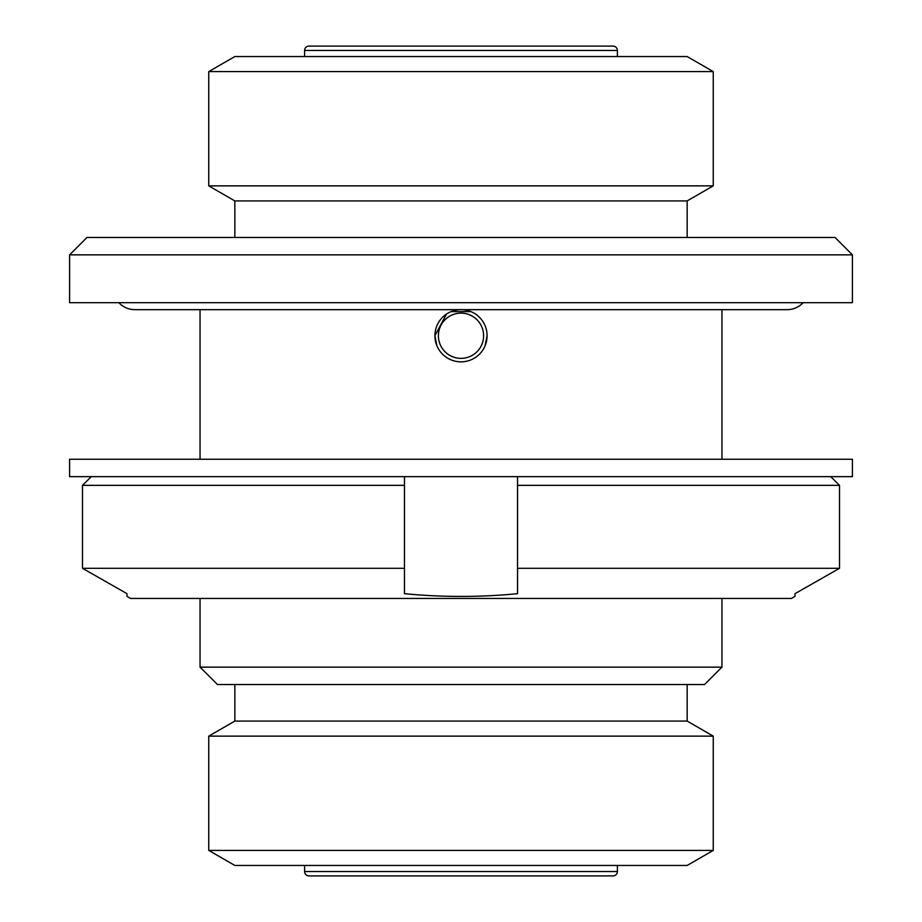 <?xml version="1.0" encoding="UTF-8"?>
<svg xmlns="http://www.w3.org/2000/svg" width="922" height="922" viewBox="0 0 922 922"><rect width="100%" height="100%" fill="white"/><g stroke="black" fill="none" stroke-linecap="round" stroke-linejoin="round"><path stroke-width="1.38" d="M118.88 302.693A21.748 21.748 0 0 0 134.819 309.654L787.181 309.654A21.748 21.748 0 0 0 803.12 302.693M795.006 596.315L791.525 598.436L130.475 598.436L126.994 596.315M795.006 596.419L795.006 593.676L839.516 568.298L517.542 568.298L517.542 593.676C480.097 597.329 442.41 597.329 404.458 593.676L404.458 568.298L82.484 568.298L126.994 593.676L126.994 596.419M200.051 598.436L200.051 667.148L721.949 667.148L721.949 598.436M721.949 667.148L704.546 684.539L217.454 684.539L200.051 667.148M234.845 684.539L234.845 721.073L208.752 736.136L208.752 850.395L713.248 850.395L713.248 736.136L208.752 736.136M687.155 684.539L687.155 721.073L234.845 721.073M687.155 721.073L713.248 736.136M713.248 850.395L687.155 865.458L234.845 865.458L208.752 850.395M304.606 865.458L304.606 871.555L617.394 871.555L617.394 865.458M617.394 871.555A4.345 4.345 0 0 1 613.038 875.9L308.962 875.9A4.345 4.345 0 0 1 304.606 871.555M852.412 459.26L69.588 459.26L69.588 476.651L852.412 476.651L852.412 459.26M483.612 335.746A22.612 22.612 0 0 1 461 358.358A22.612 22.612 0 0 1 438.388 335.746A22.612 22.612 0 0 1 461 313.134A22.612 22.612 0 0 1 483.612 335.746M485.099 345.762L487.093 335.746A26.093 26.093 0 0 1 461 361.839A26.093 26.093 0 0 1 434.907 335.746L436.89 345.727M617.394 56.542L617.394 50.445A4.345 4.345 0 0 0 613.038 46.1L308.962 46.1A4.345 4.345 0 0 0 304.606 50.445L304.606 56.542M852.412 254.852L69.588 254.852L69.588 302.693L852.412 302.693L852.412 254.852L835.021 237.461L86.979 237.461L69.588 254.852M687.155 237.461L687.155 200.927L234.845 200.927L234.845 237.461M687.155 200.927L713.248 185.864L208.752 185.864L234.845 200.927M208.752 71.605L234.845 56.542L687.155 56.542L713.248 71.605L208.752 71.605L208.752 185.864M713.248 71.605L713.248 185.864M470.992 311.636L451.019 311.636M446.502 314.056L434.907 335.746A26.093 26.093 0 0 1 461 309.654A26.093 26.093 0 0 1 487.093 335.746M200.051 309.654L200.051 459.26M721.949 309.654L721.949 459.26M600.602 46.1L321.398 46.1M404.458 568.298L404.458 485.352L82.484 485.352L82.484 568.298L126.994 593.676M839.516 568.298L839.516 485.352L830.722 476.651L839.516 485.352L839.516 568.298L795.006 593.676M839.516 485.352L517.542 485.352L517.542 568.298M404.458 485.352L404.458 476.651M517.542 476.651L517.542 485.352M82.484 485.352L91.278 476.651L82.484 485.352M617.394 50.445L304.606 50.445"/></g></svg>
